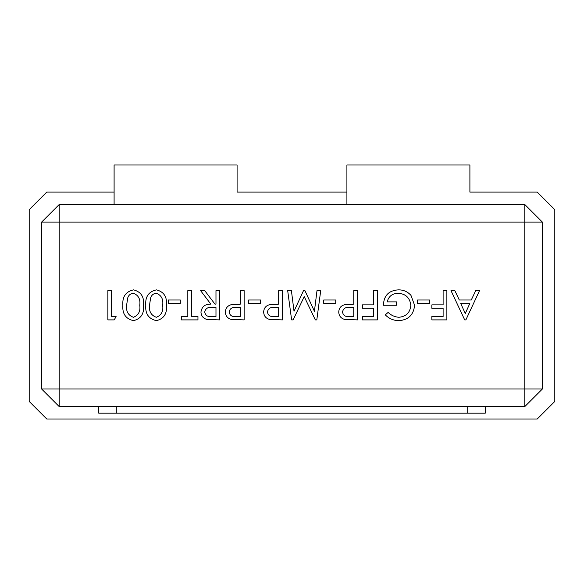 <?xml version="1.0" encoding="UTF-8"?>
<svg xmlns="http://www.w3.org/2000/svg" width="584" height="584" viewBox="0 0 584 584"><rect width="100%" height="100%" fill="white"/><g stroke="black" fill="none" stroke-linecap="round" stroke-linejoin="round"><path stroke-width="0.88" d="M346.911 204.524L346.911 164.995L469.901 164.995L469.901 192.099L537.229 192.099L554.8 209.671L554.8 401.434L537.229 419.005L46.771 419.005L29.2 401.434L29.2 209.671L46.771 192.099L114.099 192.099M114.099 204.524L114.099 164.995L237.089 164.995L237.089 192.099L346.911 192.099M237.089 192.099L237.089 164.995M469.901 192.099L469.901 164.995M175.594 204.524L524.804 204.524L524.804 222.095L59.196 222.095L59.196 389.01L524.804 389.01L524.804 222.095L542.375 222.095L542.375 389.01L524.804 389.01L524.804 406.581L59.196 406.581L41.625 389.01L41.625 222.095L59.196 204.524L175.594 204.524M446.869 290.62L446.869 319.901L431.846 319.901L431.846 316.528L443.11 316.528L443.11 308.264L431.846 308.264L431.846 304.885L443.11 304.885L443.11 290.62L446.869 290.62M398.857 320.652C393.558 320.579 389.039 318.652 385.294 314.871L388.141 312.396C391.163 315.36 394.755 316.988 398.93 317.273C406.157 316.564 410.121 312.601 410.822 305.388C409.975 297.847 405.734 293.796 398.106 293.248C392.287 293.445 388.645 296.322 387.17 301.884L396.558 301.884L396.558 305.264L383.418 305.264C383.798 295.613 388.769 290.482 398.325 289.868C403.405 289.788 407.625 291.628 410.983 295.402L414.582 305.271C413.669 314.812 408.428 319.944 398.857 320.652M357.51 290.62L357.51 319.901L344.808 319.47C340.983 318.441 338.961 315.966 338.742 312.046C338.968 308.023 341.063 305.541 345.027 304.6L353.758 304.133L353.758 290.62L357.51 290.62M317.002 290.62L320.718 290.62L316.805 319.901L315.331 319.901L304.228 296.628L293.117 319.901L291.62 319.901L287.686 290.62L291.409 290.62L294.015 311.272L303.512 290.62L304.936 290.62L314.411 311.272L317.002 290.62M260.654 300.008L260.654 303.388L248.638 303.388L248.638 300.008L260.654 300.008M219.73 290.62L219.73 319.901L207.203 319.514C203.298 318.528 201.217 316.046 200.954 312.068C201.787 306.644 205.079 303.994 210.839 304.133L200.582 290.62L204.721 290.62L214.97 304.133L215.978 304.133L215.978 290.62L219.73 290.62M180.31 300.008L180.31 303.388L168.294 303.388L168.294 300.008L180.31 300.008M133.539 289.868C141.007 291.759 144.336 296.884 143.518 305.249C144.35 313.615 141.021 318.754 133.539 320.652C125.772 318.922 122.209 313.791 122.866 305.249C122.209 296.716 125.764 291.591 133.539 289.868M116.107 316.528L114.223 319.901L107.85 319.901L107.85 290.62L111.602 290.62L111.602 316.528L116.107 316.528M156.439 289.868C163.907 291.759 167.236 296.884 166.418 305.249C167.25 313.615 163.929 318.754 156.439 320.652C148.672 318.922 145.117 313.791 145.766 305.249C145.109 296.716 148.672 291.591 156.439 289.868M191.574 316.528L197.954 316.528L197.954 319.901L181.434 319.901L181.434 316.528L187.814 316.528L187.814 290.62L191.574 290.62L191.574 316.528M244.134 290.62L244.134 319.901L231.425 319.47C227.599 318.441 225.577 315.966 225.358 312.046C225.585 308.023 227.68 305.541 231.651 304.6L240.374 304.133L240.374 290.62L244.134 290.62M282.43 290.62L282.43 319.901L269.72 319.47C265.895 318.441 263.873 315.966 263.654 312.046C263.88 308.023 265.976 305.541 269.947 304.6L278.67 304.133L278.67 290.62L282.43 290.62M335.734 300.008L335.734 303.388L323.726 303.388L323.726 300.008L335.734 300.008M377.41 290.62L377.41 319.901L362.394 319.901L362.394 316.528L373.658 316.528L373.658 308.264L362.394 308.264L362.394 304.885L373.658 304.885L373.658 290.62L377.41 290.62M429.598 300.008L429.598 303.388L417.582 303.388L417.582 300.008L429.598 300.008M465.871 319.901L464.696 319.901L450.994 290.62L454.848 290.62L459.294 300.008L471.273 300.008L475.719 290.62L479.53 290.62L465.871 319.901M41.625 222.095L59.196 222.095L59.196 204.524M542.375 222.095L524.804 204.524M59.196 406.581L59.196 389.01L41.625 389.01M524.804 406.581L542.375 389.01M485.275 406.581L485.275 413.173L98.725 413.173L98.725 406.581M133.451 317.273C138.481 315.28 140.583 311.279 139.758 305.264C140.591 299.242 138.488 295.241 133.451 293.248C130.517 293.555 128.589 295.139 127.684 298.015L126.618 305.264C125.947 311.403 128.225 315.404 133.451 317.273M156.351 317.273C161.381 315.28 163.491 311.279 162.666 305.264C163.498 299.242 161.388 295.241 156.351 293.248C153.417 293.555 151.497 295.139 150.584 298.015L149.526 305.264C148.847 311.403 151.125 315.404 156.351 317.273M211.554 316.528L215.978 316.528L215.978 307.505L211.671 307.476C207.78 307.009 205.458 308.542 204.714 312.075C205.473 315.535 207.751 317.017 211.554 316.528M235.929 316.528L240.374 316.528L240.374 307.505L236.155 307.454C232.235 306.965 229.884 308.491 229.118 312.046C229.862 315.513 232.133 317.002 235.929 316.528M274.224 316.528L278.67 316.528L278.67 307.505L274.451 307.454C270.531 306.965 268.18 308.491 267.406 312.046C268.151 315.513 270.428 317.002 274.224 316.528M349.312 316.528L353.758 316.528L353.758 307.505L349.539 307.454C345.611 306.965 343.268 308.491 342.494 312.046C343.239 315.513 345.509 317.002 349.312 316.528M460.681 303.388L465.287 313.506L469.843 303.388L460.681 303.388M116.296 413.173L116.296 406.581M467.704 413.173L467.704 406.581"/></g></svg>

